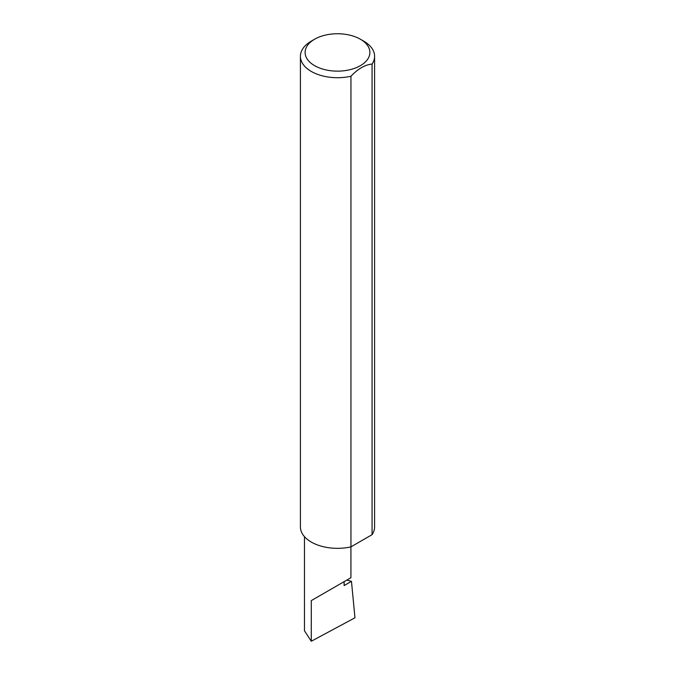 <?xml version="1.0" encoding="UTF-8"?>
<svg xmlns="http://www.w3.org/2000/svg" width="675" height="675" viewBox="0 0 675 675"><rect width="100%" height="100%" fill="white"/><g stroke="black" fill="none" stroke-linecap="round" stroke-linejoin="round"><path stroke-width="1.01" d="M346.807 580.095L351.464 581.344L344.123 585.579L344.123 581.648L350.924 577.716L350.924 546.877M344.123 581.648C349.591 578.492 356.054 574.754 344.123 581.648L311.276 600.615L344.123 581.648M314.601 65.661A32.383 18.698 0 0 0 360.399 65.661A32.383 18.698 0 0 0 360.399 39.226L363.724 41.15A37.091 21.414 180 0 1 363.732 41.15A37.091 21.414 180 0 1 374.591 56.295A37.091 21.414 180 0 1 372.068 64.058C365.032 64.741 357.995 68.808 350.949 76.25A37.091 21.414 180 0 1 311.276 71.432A37.091 21.414 180 0 1 300.409 56.295A37.091 21.414 180 0 1 311.268 41.15L314.601 39.226A32.383 18.698 0 0 0 314.601 65.661M350.949 76.25L350.949 546.877A37.091 21.414 180 0 1 311.276 542.059A37.091 21.414 180 0 1 300.409 526.913L300.409 56.295M351.464 581.344L354.966 617.785L311.276 641.25L304.467 630.788L304.467 536.659M311.276 641.25L311.276 600.615M372.068 64.058L372.068 534.676A37.091 21.414 180 0 0 374.591 526.913L374.591 56.295M350.949 546.877L372.068 534.676M363.732 41.15L360.399 39.226A32.383 18.698 0 0 0 314.601 39.226"/></g></svg>
